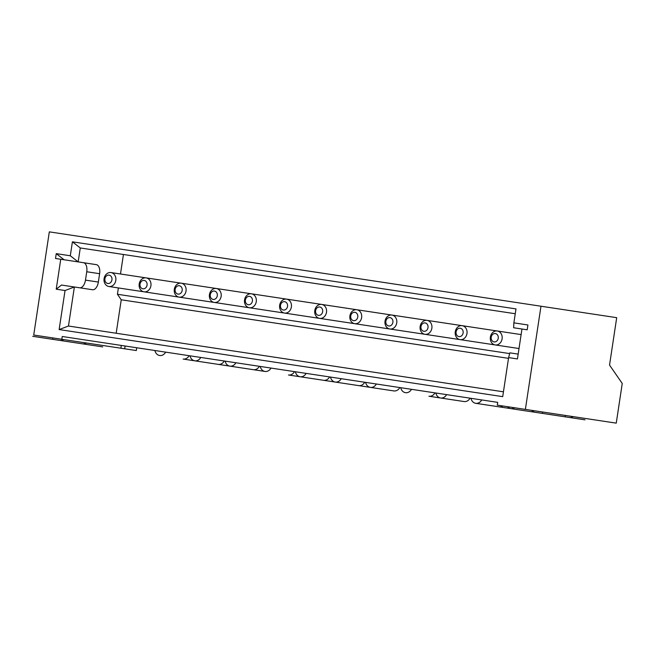 <?xml version="1.0" encoding="UTF-8"?>
<svg xmlns="http://www.w3.org/2000/svg" width="655" height="655" viewBox="0 0 655 655"><rect width="100%" height="100%" fill="white"/><g stroke="black" fill="none" stroke-linecap="round" stroke-linejoin="round"><path stroke-width="0.98" d="M513.872 322.849L515.984 308.906L72.41 241.826L70.298 255.769L56.248 253.641L55.519 258.471L60.743 259.265L56.224 289.191L65.041 290.525L59.138 329.563L502.712 396.643L508.616 357.605L517.442 358.94L521.961 329.015L513.635 327.754L513.872 322.849L527.922 324.978L527.193 329.809L521.961 329.015M466.974 333.534A7.049 5.92 -81.4 0 0 462.176 325.674A7.049 5.92 -81.4 0 0 455.266 331.766A7.049 5.92 -81.4 0 0 460.064 339.618A7.049 5.92 -81.4 0 0 466.974 333.534M496.768 330.939A7.049 5.92 -81.4 0 0 496.253 330.832L462.176 325.674M361.617 317.601A7.049 5.92 -81.4 0 0 356.819 309.741A7.049 5.92 -81.4 0 0 349.917 315.833A7.049 5.92 -81.4 0 0 354.715 323.685A7.049 5.92 -81.4 0 0 361.617 317.601M391.412 315.006A7.049 5.92 -81.4 0 0 390.896 314.899L356.819 309.741M252.412 301.079A4.233 3.553 -81.4 0 0 249.53 296.371A4.233 3.553 -81.4 0 0 245.388 300.023A4.233 3.553 -81.4 0 0 248.261 304.731A4.233 3.553 -81.4 0 0 252.412 301.079M291.385 306.974A7.049 5.92 -81.4 0 0 286.587 299.122A7.049 5.92 -81.4 0 0 279.677 305.205A7.049 5.92 -81.4 0 0 284.475 313.065A7.049 5.92 -81.4 0 0 291.385 306.974M321.179 304.378A7.049 5.92 -81.4 0 0 320.663 304.272L286.587 299.122M121.306 345.431L120.888 348.214L124.671 348.787L125.089 346.004M525.375 409.391L616.249 423.138L622.25 383.47L609.535 365.072L616.707 317.675L49.322 231.862L33.724 335.032L61.816 339.282L62.233 336.498L497.702 402.358L497.284 405.142L525.375 409.391L540.981 306.221M542.61 411.995L542.405 413.395L535.381 412.331A8.458 7.107 98.6 0 1 531.704 410.349M515.256 313.737L80.278 247.958L78.166 261.894L60.743 259.265M79.673 287.791A8.458 4.593 98.6 0 0 85.478 280.119L86.747 271.751L99.617 273.7A8.458 4.593 98.6 0 0 96.342 264.645L78.166 261.894L70.298 255.769M99.617 273.7L98.356 282.059A8.458 4.593 98.6 0 1 92.543 289.739L74.375 286.988L68.464 326.026L503.441 391.813M118.383 287.946L117.425 294.267L121.241 299.785L116.181 333.248M123.443 254.484L120.487 274.003M217.288 295.773A4.233 3.553 -81.4 0 0 214.414 291.057A4.233 3.553 -81.4 0 0 210.271 294.709A4.233 3.553 -81.4 0 0 213.145 299.425A4.233 3.553 -81.4 0 0 217.288 295.773M357.761 317.02A4.233 3.553 -81.4 0 0 354.887 312.304A4.233 3.553 -81.4 0 0 350.736 315.956A4.233 3.553 -81.4 0 0 353.618 320.672A4.233 3.553 -81.4 0 0 357.761 317.02M392.885 322.325A4.233 3.553 -81.4 0 0 390.003 317.618A4.233 3.553 -81.4 0 0 385.86 321.269A4.233 3.553 -81.4 0 0 388.734 325.977A4.233 3.553 -81.4 0 0 392.885 322.325M396.742 322.907A7.049 5.92 -81.4 0 0 391.936 315.055A7.049 5.92 -81.4 0 0 385.034 321.138A7.049 5.92 -81.4 0 0 389.831 328.998A7.049 5.92 -81.4 0 0 396.742 322.907M539.736 412.994L569.424 417.481A7.049 5.92 98.6 0 0 573.141 416.613M182.172 290.46A4.233 3.553 -81.4 0 0 179.29 285.744A4.233 3.553 -81.4 0 0 175.147 289.395A4.233 3.553 -81.4 0 0 178.029 294.111A4.233 3.553 -81.4 0 0 182.172 290.46M65.041 290.525L74.375 286.988L61.496 285.048L56.224 289.191M86.747 271.751A8.458 4.593 98.6 0 0 83.463 262.696M124.671 348.787L136.305 350.548L136.723 347.764M463.118 332.953A4.233 3.553 -81.4 0 0 460.236 328.237A4.233 3.553 -81.4 0 0 456.093 331.889A4.233 3.553 -81.4 0 0 458.975 336.604A4.233 3.553 -81.4 0 0 463.118 332.953M221.144 296.355A7.049 5.92 -81.4 0 0 216.346 288.495A7.049 5.92 -81.4 0 0 209.444 294.586A7.049 5.92 -81.4 0 0 214.242 302.438A7.049 5.92 -81.4 0 0 221.144 296.355M147.056 285.146A4.233 3.553 -81.4 0 0 144.174 280.438A4.233 3.553 -81.4 0 0 140.031 284.09A4.233 3.553 -81.4 0 0 142.913 288.798A4.233 3.553 -81.4 0 0 147.056 285.146M150.912 285.736A7.049 5.92 -81.4 0 0 146.114 277.876A7.049 5.92 -81.4 0 0 139.204 283.959A7.049 5.92 -81.4 0 0 144.002 291.819A7.049 5.92 -81.4 0 0 150.912 285.736M120.888 348.214L61.816 339.282M428.002 327.639A4.233 3.553 -81.4 0 0 425.12 322.923A4.233 3.553 -81.4 0 0 420.977 326.575A4.233 3.553 -81.4 0 0 423.859 331.291A4.233 3.553 -81.4 0 0 428.002 327.639M431.858 328.221A7.049 5.92 -81.4 0 0 427.06 320.369A7.049 5.92 -81.4 0 0 420.15 326.452A7.049 5.92 -81.4 0 0 424.948 334.304A7.049 5.92 -81.4 0 0 431.858 328.221M326.501 312.288A7.049 5.92 -81.4 0 0 321.703 304.436A7.049 5.92 -81.4 0 0 314.793 310.519A7.049 5.92 -81.4 0 0 319.591 318.371A7.049 5.92 -81.4 0 0 326.501 312.288M356.295 309.692A7.049 5.92 -81.4 0 0 355.78 309.586L321.703 304.436M446.587 394.621A7.049 5.92 98.6 0 1 440.594 397.994A7.049 5.92 98.6 0 1 435.862 393M470.061 398.174A7.049 5.92 98.6 0 1 464.067 401.548L428.951 396.234A7.049 5.92 98.6 0 0 434.945 392.861M287.529 306.393A4.233 3.553 -81.4 0 0 284.647 301.677A4.233 3.553 -81.4 0 0 280.504 305.328A4.233 3.553 -81.4 0 0 283.386 310.044A4.233 3.553 -81.4 0 0 287.529 306.393M502.09 338.848A7.049 5.92 -81.4 0 0 497.292 330.988A7.049 5.92 -81.4 0 0 490.382 337.071A7.049 5.92 -81.4 0 0 495.188 344.931A7.049 5.92 -81.4 0 0 502.09 338.848M59.138 329.563L68.464 326.026M498.234 338.258A4.233 3.553 -81.4 0 0 495.36 333.551A4.233 3.553 -81.4 0 0 491.209 337.202A4.233 3.553 -81.4 0 0 494.091 341.91A4.233 3.553 -81.4 0 0 498.234 338.258M322.645 311.706A4.233 3.553 -81.4 0 0 319.763 306.99A4.233 3.553 -81.4 0 0 315.62 310.642A4.233 3.553 -81.4 0 0 318.502 315.358A4.233 3.553 -81.4 0 0 322.645 311.706M63.74 339.577A8.458 7.107 98.6 0 1 59.646 340.379L52.621 339.323L52.834 337.923M256.269 301.668A7.049 5.92 -81.4 0 0 251.463 293.808A7.049 5.92 -81.4 0 0 244.561 299.892A7.049 5.92 -81.4 0 0 249.358 307.752A7.049 5.92 -81.4 0 0 256.269 301.668M286.063 299.073A7.049 5.92 -81.4 0 0 285.547 298.967L251.463 293.808M250.939 293.759A7.049 5.92 -81.4 0 0 250.423 293.653L216.346 288.495M214.242 302.438L248.319 307.596A7.049 5.92 -81.4 0 0 248.843 307.645M180.706 283.14A7.049 5.92 -81.4 0 0 180.191 283.034L146.114 277.876M144.002 291.819L178.078 296.969A7.049 5.92 -81.4 0 0 178.602 297.026M215.823 288.446A7.049 5.92 -81.4 0 0 215.307 288.339L181.23 283.189A7.049 5.92 -81.4 0 0 174.32 289.273A7.049 5.92 -81.4 0 0 179.118 297.133A7.049 5.92 -81.4 0 0 186.028 291.041A7.049 5.92 -81.4 0 0 181.23 283.189M179.118 297.133L213.202 302.282A7.049 5.92 -81.4 0 0 213.727 302.332M145.59 277.826A7.049 5.92 -81.4 0 0 145.074 277.72L110.99 272.562A7.049 5.92 -81.4 0 0 104.088 278.653A7.049 5.92 -81.4 0 0 108.886 286.505A7.049 5.92 -81.4 0 0 115.796 280.422A7.049 5.92 -81.4 0 0 110.99 272.562M108.886 286.505L142.962 291.663A7.049 5.92 -81.4 0 0 143.486 291.712M460.064 339.618L494.148 344.776A7.049 5.92 -81.4 0 0 494.672 344.825M461.652 325.625A7.049 5.92 -81.4 0 0 461.136 325.519L427.06 320.369M424.948 334.304L459.024 339.462A7.049 5.92 -81.4 0 0 459.548 339.511M426.536 320.311A7.049 5.92 -81.4 0 0 426.02 320.205L391.936 315.055M389.831 328.998L423.908 334.148A7.049 5.92 -81.4 0 0 424.432 334.197M354.715 323.685L388.792 328.843A7.049 5.92 -81.4 0 0 389.316 328.892M319.591 318.371L353.675 323.529A7.049 5.92 -81.4 0 0 354.199 323.578M284.475 313.065L318.551 318.215A7.049 5.92 -81.4 0 0 319.075 318.264M249.358 307.752L283.435 312.91A7.049 5.92 -81.4 0 0 283.959 312.959M509.647 353.585L117.425 294.267M508.501 358.351L121.241 299.785M80.278 247.958L72.41 241.826M508.616 357.605L509.836 352.849L518.17 354.109M111.939 279.841A4.233 3.553 -81.4 0 0 109.057 275.125A4.233 3.553 -81.4 0 0 104.915 278.776A4.233 3.553 -81.4 0 0 107.788 283.492A4.233 3.553 -81.4 0 0 111.939 279.841M527.193 329.809L526.505 329.702M86.46 343.015A8.458 7.107 -81.4 0 1 82.366 343.818L59.646 340.379M565.331 415.434L565.118 416.826L584.997 419.83L542.405 413.395M56.248 253.641L64.116 259.773M514.552 407.754A7.049 5.92 98.6 0 1 510.826 408.614A7.049 5.92 98.6 0 1 507.527 406.69M534.824 412.216A7.049 5.92 98.6 0 1 534.3 412.167L475.71 403.308A7.049 5.92 98.6 0 1 470.978 398.314M165.641 352.136A7.049 5.92 98.6 0 1 159.648 355.509A7.049 5.92 98.6 0 1 154.916 350.515M189.115 355.69A7.049 5.92 98.6 0 1 183.122 359.055L194.764 360.815A7.049 5.92 98.6 0 1 190.032 355.821M200.757 357.45A7.049 5.92 98.6 0 1 194.764 360.815L229.88 366.129A7.049 5.92 98.6 0 1 225.148 361.134M224.239 360.995A7.049 5.92 98.6 0 1 218.238 364.368L264.997 371.442A7.049 5.92 98.6 0 1 260.264 366.448M235.882 362.755A7.049 5.92 98.6 0 1 229.88 366.129L253.354 369.682A7.049 5.92 98.6 0 0 259.355 366.309M481.703 399.935A7.049 5.92 98.6 0 1 475.71 403.308L499.184 406.853A7.049 5.92 98.6 0 0 502.909 405.994M270.998 368.069A7.049 5.92 98.6 0 1 264.997 371.442L253.354 369.682M294.472 371.622A7.049 5.92 98.6 0 1 288.478 374.988L300.121 376.748A7.049 5.92 98.6 0 1 295.389 371.753M411.471 389.316A7.049 5.92 98.6 0 1 405.47 392.681A7.049 5.92 98.6 0 1 400.737 387.686M306.114 373.383A7.049 5.92 98.6 0 1 300.121 376.748L335.237 382.061A7.049 5.92 98.6 0 1 330.505 377.067M329.588 376.928A7.049 5.92 98.6 0 1 323.595 380.301L370.353 387.375A7.049 5.92 98.6 0 1 365.621 382.381M341.23 378.688A7.049 5.92 98.6 0 1 335.237 382.061L358.711 385.615A7.049 5.92 98.6 0 0 364.712 382.242M376.355 384.002A7.049 5.92 98.6 0 1 370.353 387.375L393.827 390.92A7.049 5.92 98.6 0 0 399.828 387.555M32.75 336.318L102.704 346.896L32.75 336.318M183.122 359.055L218.238 364.368M504.62 407.68L499.184 406.853M428.951 396.234L464.067 401.548M393.827 390.92L358.711 385.615M288.478 374.988L323.595 380.301M85.478 280.119L98.356 282.059M521.118 334.59L497.292 330.988M519.014 348.534L495.188 344.931"/></g></svg>
